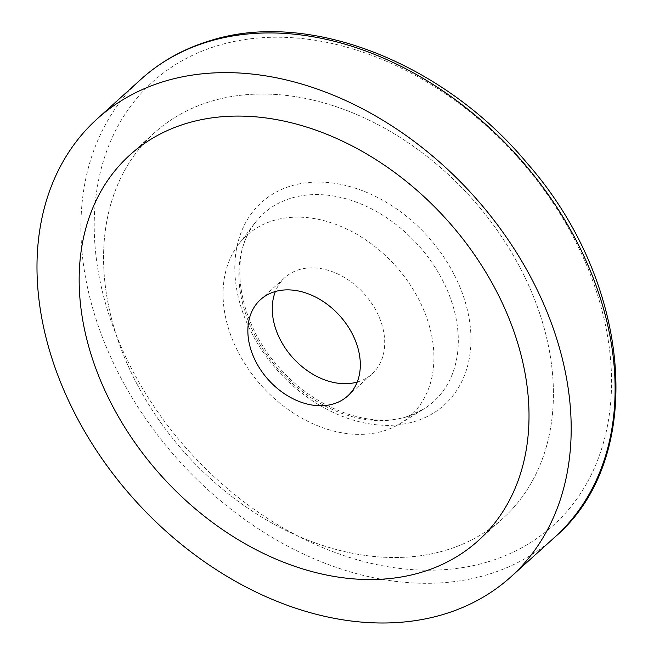 <?xml version="1.0" encoding="UTF-8"?>
<svg xmlns="http://www.w3.org/2000/svg" width="654" height="654" viewBox="0 0 654 654"><rect width="100%" height="100%" fill="white"/><g stroke="black" fill="none" stroke-linecap="round" stroke-linejoin="round"><path stroke-width="0.49" stroke-dasharray="3.27 2.45" d="M238.538 352.735A121.808 89.884 -132.1 0 0 400.461 423.416A121.808 89.884 -132.1 0 0 418.437 298.788A121.808 89.884 -132.1 0 0 238.612 244.294A121.808 89.884 -132.1 0 0 238.538 352.735M136.596 383.309A259.859 191.745 -132.1 0 0 502.705 518.573A259.859 191.745 -132.1 0 0 520.38 268.222A259.859 191.745 -132.1 0 0 154.27 132.958A259.859 191.745 -132.1 0 0 136.596 383.309A259.859 191.745 47.9 0 1 154.27 132.958A259.859 191.745 47.9 0 1 520.38 268.222A259.859 191.745 47.9 0 1 502.705 518.573A259.859 191.745 47.9 0 1 136.596 383.309M357.198 382.067A64.967 47.938 -132.1 0 0 372.044 373.965A64.967 47.938 -132.1 0 0 376.459 311.378A64.967 47.938 -132.1 0 0 284.931 277.566A64.967 47.938 -132.1 0 0 275.375 291.512M141.117 79.167A308.582 227.698 -132.1 0 0 120.14 376.459A308.582 227.698 -132.1 0 0 487.361 574.694A308.582 227.698 -132.1 0 0 554.894 537.081M487.843 561.868A298.837 220.512 -132.1 0 0 573.558 237.541A298.837 220.512 -132.1 0 0 217.929 45.567A298.837 220.512 -132.1 0 0 132.214 369.894A298.837 220.512 -132.1 0 0 487.843 561.868M405.84 417.072A126.745 93.522 -132.1 0 0 423.49 409.191A126.745 93.522 -132.1 0 0 442.194 279.52A126.745 93.522 -132.1 0 0 291.365 198.105A126.745 93.522 -132.1 0 0 255.085 222.818A126.745 93.522 -132.1 0 0 255.011 335.657A126.745 93.522 -132.1 0 0 405.84 417.072M453.623 273.511A136.416 100.659 -132.1 0 0 291.283 185.875A136.416 100.659 -132.1 0 0 252.158 333.924A136.416 100.659 -132.1 0 0 414.489 421.552A136.416 100.659 -132.1 0 0 453.623 273.511M238.612 244.294L255.085 222.818C228.311 254.733 236.969 321.139 279.005 367.335C314.5 408.799 370.017 428.803 406.813 416.631L423.49 409.191L400.461 423.416M502.705 518.573L478.311 540.621L502.705 518.573M154.27 132.958L129.868 155.006L154.27 132.958M347.642 396.013L372.044 373.965M260.529 299.606L284.931 277.566"/><path stroke-width="0.98" d="M531.955 279.479A308.582 227.698 -132.1 0 0 97.201 118.856A308.582 227.698 -132.1 0 0 76.216 416.14A308.582 227.698 -132.1 0 0 510.978 576.771A308.582 227.698 -132.1 0 0 531.955 279.479M112.202 405.357A259.859 191.745 -132.1 0 0 478.311 540.621A259.859 191.745 -132.1 0 0 495.977 290.27A259.859 191.745 -132.1 0 0 129.868 155.006A259.859 191.745 -132.1 0 0 112.202 405.357A259.859 191.745 -132.1 0 0 478.311 540.621A259.859 191.745 -132.1 0 0 495.977 290.27A259.859 191.745 -132.1 0 0 129.868 155.006A259.859 191.745 -132.1 0 0 112.202 405.357M352.065 333.426A64.967 47.938 47.9 0 1 347.642 396.013A64.967 47.938 47.9 0 1 256.115 362.193A64.967 47.938 47.9 0 1 260.529 299.606A64.967 47.938 47.9 0 1 352.065 333.426M275.375 291.512A64.967 47.938 -132.1 0 0 280.517 340.145A64.967 47.938 -132.1 0 0 357.198 382.067M141.117 79.167C160.819 61.435 183.864 48.592 210.253 40.646C308.426 9.303 443.363 62.187 527.459 163.59C632.761 283.354 646.806 458.871 554.894 537.081A308.582 227.698 -132.1 0 0 575.88 239.797A308.582 227.698 -132.1 0 0 208.651 41.562A308.582 227.698 -132.1 0 0 141.117 79.167L97.201 118.856M554.894 537.081L510.978 576.771"/></g></svg>

